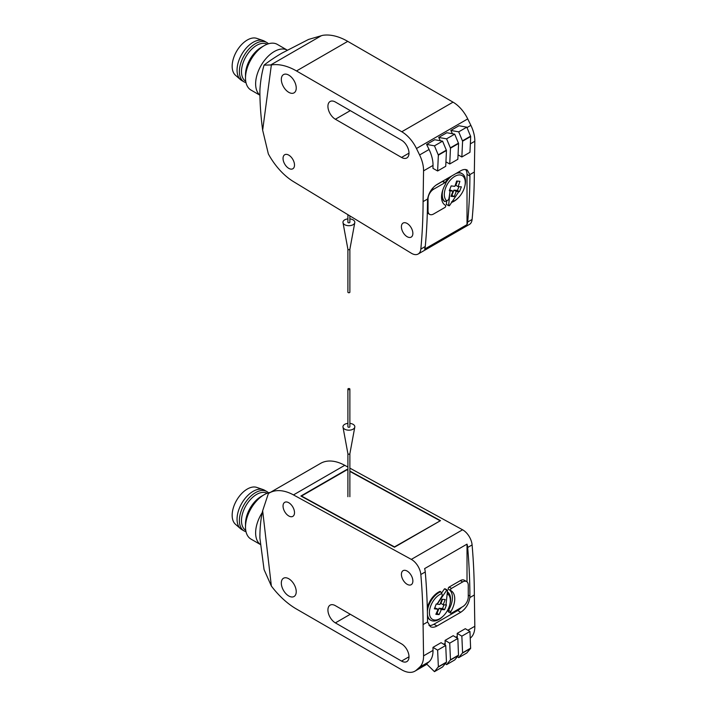 <?xml version="1.0" encoding="UTF-8"?>
<svg xmlns="http://www.w3.org/2000/svg" width="707" height="707" viewBox="0 0 707 707"><rect width="100%" height="100%" fill="white"/><g stroke="black" fill="none" stroke-linecap="round" stroke-linejoin="round"><path stroke-width="1.06" d="M457.217 638.094A26.362 15.218 -120 0 0 457.252 636.415L457.199 633.375L465.312 628.691L469.961 631.475L461.848 636.15L457.199 633.375M445.101 645.084A26.362 15.218 -120 0 0 445.136 643.414L445.092 640.374L453.196 635.69L457.844 638.465L449.732 643.149L445.092 640.374M470.252 638.174L470.871 637.617A26.362 15.218 -120 0 0 474.821 626.269L474.344 594.976A593.146 342.453 -120 0 0 472.099 544.929A13.177 7.609 -120 0 0 462.581 529.79L349.877 468.131M423.086 624.573A593.146 342.453 -120 0 0 420.833 574.517A13.177 7.609 -120 0 0 411.324 559.387L293.476 494.909A50.082 28.916 -120 0 0 269.367 492.956A50.082 28.916 -120 0 0 268.36 493.583L262.659 510.746L271.364 586.05A65.901 38.045 -120 0 0 296.489 609.045L401.779 669.838A26.362 15.218 -120 0 0 414.965 671.137A26.362 15.218 -120 0 0 416.467 670.042L419.605 667.214A26.362 15.218 -120 0 0 423.555 655.866L423.086 624.573L427.602 621.966L430.342 626.614C432.207 627.622 434.416 627.418 436.979 625.987L460.743 612.271C465.789 608.877 468.821 603.99 469.828 597.583L474.344 594.976M445.728 645.464L446.462 662.114L442.582 666.966L434.469 671.65L426.604 663.979L429.069 661.752A26.362 15.218 -120 0 0 433.02 650.405L432.976 647.365L441.08 642.681L445.728 645.464L437.624 650.14L432.976 647.365M469.828 597.583L469.916 596.036A593.146 342.453 -120 0 0 467.672 547.483A13.177 7.609 -120 0 0 467.018 544.134L424.615 568.614A13.177 7.609 60 0 1 425.26 571.963A593.146 342.453 60 0 1 427.514 620.525L427.602 621.966M428.999 625.448A13.177 7.609 120 0 0 433.93 624.228L457.703 610.512A13.177 7.609 120 0 0 461.512 607.366M467.018 581.843L467.018 544.134M447.566 590.221A18.453 10.649 120 0 0 446.762 590.151L437.165 604.193L439.966 604.441L441.981 599.236L445.207 599.527L443.192 604.724L445.984 604.98L447.566 590.221L445.286 588.896A18.453 10.649 120 0 0 444.482 588.825L441.557 593.102M447.363 592.139L448.061 592.395A16.447 9.5 -60 0 1 449.873 604.405L449.687 605.095A14.803 8.546 -60 0 1 443.528 615.762A14.803 8.546 -60 0 1 429.441 613.588A14.803 8.546 -60 0 1 441.822 593.544A95.41 44.682 52 0 1 442.361 595.488A95.251 77.107 132.8 0 1 436.997 604.087A95.525 20.185 -158.8 0 1 436.228 603.99A95.189 75.075 95.1 0 1 434.363 608.798A95.525 20.185 21.2 0 0 438.093 609.24A95.525 75.331 95.1 0 1 435.839 614.303A95.189 20.114 21.2 0 0 439.074 614.595A95.525 75.331 -84.9 0 0 441.318 609.531A95.525 20.185 21.2 0 0 444.588 609.708A95.189 75.075 -84.9 0 0 446.453 604.9A95.525 20.185 -158.8 0 1 445.993 604.883M427.39 611.449A16.447 9.5 -60 0 1 440.708 591.741L440.09 591.37A16.464 9.509 120 0 0 427.302 607.843M427.479 616.725A16.464 9.509 120 0 0 430.227 619.986L430.846 620.322A16.447 9.5 -60 0 1 427.443 614.489M450.836 611.67L448.512 610.327A1.317 0.76 120 0 0 448.494 611.882L450.827 613.225A1.317 0.76 120 0 0 451.481 613.155L462.67 606.703A7.91 4.569 120 0 0 468.255 597.017L468.255 585.175A7.91 4.569 120 0 0 466.62 581.561A7.91 4.569 120 0 0 462.67 581.949L451.481 588.41A1.317 0.76 120 0 0 450.624 589.567A1.317 0.76 120 0 0 450.827 590.628A1.317 0.76 120 0 0 450.836 590.637A17.79 10.269 120 0 1 451.057 590.752A17.79 10.269 120 0 1 450.836 611.67A1.317 0.76 120 0 0 450.827 613.225M448.512 610.327A17.79 10.269 120 0 0 448.954 589.541M466.62 581.561L464.287 580.208A7.91 4.569 120 0 0 460.337 580.606L449.157 587.057A1.317 0.76 120 0 0 448.291 588.224A1.317 0.76 120 0 0 448.494 589.276A1.317 0.76 120 0 0 448.512 589.284L450.81 590.61M447.054 595.038A95.41 70.603 -21.1 0 0 447.805 594.074A14.803 8.546 -60 0 1 449.687 605.095M446.762 590.151L444.482 588.825M447.805 594.074L448.061 592.395M440.708 591.741L441.822 593.544M443.528 615.762L443.024 616.265A16.447 9.5 -60 0 1 430.846 620.322M407.144 584.3A8.104 4.675 -120 0 0 411.191 584.707A8.104 4.675 -120 0 0 411.191 575.348A8.104 4.675 -120 0 0 403.087 570.673A8.104 4.675 -120 0 0 401.85 577.159A8.104 4.675 -120 0 0 407.144 584.3M288.774 515.969A8.104 4.675 -120 0 0 292.831 516.366A8.104 4.675 -120 0 0 292.831 507.016A8.104 4.675 -120 0 0 284.727 502.332A8.104 4.675 -120 0 0 283.48 508.828A8.104 4.675 -120 0 0 288.774 515.969M335.374 605.669A10.543 6.089 -120 0 0 330.107 605.148A10.543 6.089 -120 0 0 328.49 613.596A10.543 6.089 -120 0 0 335.374 622.885L401.549 661.089A10.543 6.089 -120 0 0 406.817 661.611A10.543 6.089 -120 0 0 408.434 653.162A10.543 6.089 -120 0 0 401.549 643.874L335.374 605.669M288.774 595.983A10.543 6.089 -120 0 0 294.05 596.505A10.543 6.089 -120 0 0 294.05 584.327A10.543 6.089 -120 0 0 283.507 578.238A10.543 6.089 -120 0 0 281.89 586.695A10.543 6.089 -120 0 0 288.774 595.983M262.659 510.746C260.821 518.443 259.893 527.528 259.884 538L264.065 569.603L271.364 586.05M347.906 467.044L344.742 465.321A50.082 28.916 -120 0 0 320.625 463.359L269.367 492.956M349.877 471.065L440.505 520.652L394.471 547.227L300.882 496.022L346.907 469.448L347.906 469.987M260.291 544.408A26.362 15.218 -60 0 1 262.332 512.451M260.3 544.47L250.958 539.079A26.362 15.218 -60 0 1 245.506 527.007A26.362 15.218 -60 0 1 264.144 494.723A26.362 15.218 -60 0 1 270.383 492.364M245.506 527.007L245.506 523.71A22.315 12.885 -60 0 1 261.281 496.376L264.144 494.723M245.753 530.356A21.422 12.364 -60 0 1 245.912 505.726A21.422 12.364 -60 0 1 267.166 493.265M246.009 531.708A22.739 13.124 -60 0 1 244.092 530.922A22.739 13.124 -60 0 1 244.092 504.674A22.739 13.124 -60 0 1 266.831 491.542A22.739 13.124 -60 0 1 268.466 492.814M244.092 530.922L241.759 529.578A22.739 13.124 -60 0 1 240.548 528.712A22.739 13.124 -60 0 1 241.759 503.331A22.739 13.124 -60 0 1 263.137 489.58A22.739 13.124 -60 0 1 264.498 490.198L266.831 491.542M240.548 528.712L235.449 524.258A21.422 12.364 -60 0 1 236.598 500.344A21.422 12.364 -60 0 1 256.729 487.397L263.137 489.58M439.931 520.979L394.488 546.9L301.527 496.04L346.96 469.81L347.906 470.323M349.877 471.401L439.931 520.67M444.588 609.708L442.538 608.524L443.987 604.803M443.192 604.724L440.903 603.407L442.511 599.289M438.093 609.24L434.761 607.834M439.074 614.595L437.023 613.411L439.047 608.214L442.538 608.524M436.29 613.349L437.023 613.411M441.318 609.531L439.047 608.214M434.469 671.65L438.358 666.798L437.624 650.14M469.961 631.475L470.623 648.399L466.806 652.976L458.702 657.66L462.59 652.808L461.848 636.15M457.553 656.538L458.702 657.66M445.437 663.537L446.585 664.651L454.689 659.976L458.507 655.398L457.844 638.465M446.585 664.651L450.474 659.799L449.732 643.149M349.585 388.682A0.99 0.574 180 0 1 348.887 389.663A0.99 0.574 180 0 1 348.516 388.558A0.99 0.574 180 0 1 349.585 388.682M349.877 389.089L349.877 426.754A0.99 0.574 180 0 1 347.906 426.754L347.906 389.089M349.877 423.378A5.93 3.42 180 0 1 353.085 424.333A5.93 3.42 180 0 1 354.79 427.116A5.93 3.42 180 0 1 348.887 430.183A5.93 3.42 180 0 1 342.992 427.116A5.93 3.42 180 0 1 347.906 423.378M349.877 496.703L349.877 453.691A0.99 0.574 180 0 1 347.906 453.655L347.906 496.703M442.582 141.153L434.708 139.739L426.604 144.422L429.069 149.495A26.362 15.218 60 0 1 433.02 165.403L432.976 168.39L437.624 170.979L445.728 166.295L446.462 150.494L442.582 141.153L434.469 145.836L438.358 155.178L437.624 170.979M271.364 64.947A65.901 38.045 60 0 1 296.489 70.956L401.779 131.749A26.362 15.218 60 0 1 416.467 148.505L419.605 154.957A26.362 15.218 60 0 1 423.555 170.864L423.086 201.619A593.146 342.453 60 0 1 420.833 249.067A13.177 7.609 60 0 1 418.155 254.016A13.177 7.609 60 0 1 411.324 253.221L293.476 181.619A50.082 28.916 60 0 1 268.36 153.949L262.659 130.194L271.364 64.947L264.065 65.115C268.563 61.536 274.466 57.559 281.784 53.193L308.535 39.442L322.622 35.35A65.901 38.045 60 0 1 347.747 41.368L453.037 102.153A26.362 15.218 60 0 1 467.725 118.909L470.871 125.36A26.362 15.218 60 0 1 474.821 141.267L474.344 172.022L469.828 174.629L467.283 170.087C465.48 169.114 463.297 169.335 460.743 170.767L436.979 184.492C431.906 187.868 428.787 192.702 427.602 199.012L423.086 201.619M438.711 137.423L446.585 138.837L454.689 134.153L446.824 132.739L438.711 137.423L440.337 140.746M450.827 130.433L458.702 131.847L466.806 127.163L458.94 125.749L450.827 130.433L452.445 133.756M427.602 199.012L427.514 200.549A593.146 342.453 60 0 1 425.26 246.513A13.177 7.609 60 0 1 424.615 249.111L467.018 224.632A13.177 7.609 -120 0 0 467.672 222.025A593.146 342.453 -120 0 0 469.916 176.061L469.828 174.629M474.344 172.022A593.146 342.453 60 0 1 472.099 219.47A13.177 7.609 60 0 1 469.413 224.419L418.155 254.016M467.018 224.632L467.018 174.39A13.177 7.609 120 0 0 465.621 169.53M446.709 200.965L446.347 204.341L448.636 205.657A18.453 10.649 120 0 0 449.44 205.737L458.861 191.588A95.525 20.185 21.2 0 0 459.497 191.615A95.189 75.075 -84.9 0 0 461.362 186.807A95.525 20.185 -158.8 0 1 458.101 186.63A95.525 75.331 -84.9 0 0 459.886 181.301A95.189 20.114 -158.8 0 1 456.651 181.01A95.525 75.331 95.1 0 1 454.866 186.348A95.525 20.185 -158.8 0 1 451.146 185.897A95.189 75.075 95.1 0 1 449.281 190.704A95.525 20.185 21.2 0 0 450.041 190.802L448.636 205.657M456.024 173.489A16.447 9.5 -60 0 1 462.21 173.745L461.609 173.374A16.464 9.509 120 0 0 457.562 172.605M448.98 177.554A16.464 9.509 120 0 0 445.198 182.556M441.654 195.105A16.464 9.509 120 0 0 444.173 201.212L444.791 201.548A16.447 9.5 -60 0 1 443.059 189.255M445.472 182.706A1.317 0.76 120 0 0 444.809 182.777L433.63 189.229A7.91 4.569 120 0 0 428.035 198.914L428.035 210.757A7.91 4.569 120 0 0 429.67 214.38A7.91 4.569 120 0 0 433.63 213.982L444.809 207.531A1.317 0.76 120 0 0 445.675 206.364A1.317 0.76 120 0 0 445.472 205.313A17.79 10.269 120 0 1 445.233 205.18A17.79 10.269 120 0 1 445.454 184.262A1.317 0.76 120 0 0 445.472 182.706L443.139 181.363A1.317 0.76 120 0 0 442.476 181.434L435.574 185.42M427.302 213.01A7.91 4.569 120 0 0 427.346 213.028L429.67 214.38M450.041 190.802A95.251 61.703 67 0 1 448.733 199.409A95.41 70.603 158.9 0 1 446.851 200.921A14.803 8.546 -60 0 1 446.727 185.393A14.803 8.546 -60 0 1 460.027 174.956A14.803 8.546 -60 0 1 464.596 187.001A14.803 8.546 -60 0 1 458.436 197.668A14.803 8.546 -60 0 1 452.842 201.451A95.41 44.682 -128 0 0 452.816 200.788M459.037 191.694L456.236 191.438L454.221 196.643L450.995 196.352L453.01 191.155L450.209 190.899M446.851 200.921L444.791 201.548M451.543 201.866L452.153 202.211L452.842 201.451M445.719 183.078A16.447 9.5 -60 0 1 451.738 175.963M462.21 173.745A16.447 9.5 -60 0 1 464.782 186.321L464.596 187.001M458.436 197.668L457.942 198.172A16.447 9.5 -60 0 1 452.153 202.211M407.144 223.465A8.104 4.675 60 0 1 412.428 230.606A8.104 4.675 60 0 1 411.191 237.101A8.104 4.675 60 0 1 403.087 232.426A8.104 4.675 60 0 1 403.087 223.067A8.104 4.675 60 0 1 407.144 223.465M288.774 155.133A8.104 4.675 60 0 1 294.068 162.274A8.104 4.675 60 0 1 292.831 168.77A8.104 4.675 60 0 1 284.727 164.086A8.104 4.675 60 0 1 284.727 154.727A8.104 4.675 60 0 1 288.774 155.133M401.549 157.44L335.374 119.236A10.543 6.089 60 0 1 328.49 109.947A10.543 6.089 60 0 1 330.107 101.499A10.543 6.089 60 0 1 335.374 102.02L401.549 140.225A10.543 6.089 60 0 1 408.434 149.513A10.543 6.089 60 0 1 406.817 157.961A10.543 6.089 60 0 1 401.549 157.44L409 153.136M288.774 75.119A10.543 6.089 60 0 1 295.667 84.407A10.543 6.089 60 0 1 294.05 92.856A10.543 6.089 60 0 1 283.507 86.767A10.543 6.089 60 0 1 283.507 74.597A10.543 6.089 60 0 1 288.774 75.119M262.659 130.194C260.83 116.514 259.902 103.496 259.884 91.123L259.999 88.525C260.671 79.732 262.032 71.928 264.065 65.115M259.84 95.021A26.362 15.218 -60 0 1 257.428 73.572A26.362 15.218 -60 0 1 274.272 51.54A26.362 15.218 -60 0 1 287.281 50.144L277.321 44.391A26.362 15.218 -60 0 0 264.144 45.69L264.144 45.69A26.362 15.218 -60 0 0 245.506 77.982A26.362 15.218 -60 0 0 250.958 90.045L259.84 95.171M245.506 77.982L245.506 74.677A22.315 12.885 -60 0 1 261.281 47.342L264.144 45.69L261.281 47.342M245.753 81.323A21.422 12.364 -60 0 1 242.678 64.107A21.422 12.364 -60 0 1 256.623 45.389A21.422 12.364 -60 0 1 267.166 44.232M246.009 82.675A22.739 13.124 -60 0 1 244.092 81.897A22.739 13.124 -60 0 1 240.61 63.674A22.739 13.124 -60 0 1 255.457 43.64A22.739 13.124 -60 0 1 266.831 42.517A22.739 13.124 -60 0 1 268.466 43.781M244.092 81.897L241.759 80.545A22.739 13.124 -60 0 1 240.548 79.679A22.739 13.124 -60 0 1 238.648 61.156A22.739 13.124 -60 0 1 253.133 42.296A22.739 13.124 -60 0 1 263.137 40.555A22.739 13.124 -60 0 1 264.498 41.165L266.831 42.517M240.548 79.679L235.449 75.225A21.422 12.364 -60 0 1 233.663 57.771A21.422 12.364 -60 0 1 247.3 40.007A21.422 12.364 -60 0 1 256.729 38.364L263.137 40.555M453.01 191.155L449.67 189.741M454.221 196.643L451.941 195.326L453.956 190.121L457.447 190.43L458.905 186.692M451.411 195.273L451.941 195.326M456.236 191.438L453.956 190.121M459.497 191.615L457.447 190.43M458.101 186.63L455.821 185.314L457.456 181.089M458.702 131.847L462.59 141.188L461.848 156.989L469.961 152.305L470.694 136.504L466.806 127.163M461.848 156.989L458.048 154.868M426.604 144.422L434.469 145.836M454.689 134.153L458.578 143.503L457.844 159.305L449.732 163.98L445.931 161.868M446.585 138.837L450.474 148.178L449.732 163.98M347.906 249.218L347.906 292.23A0.99 0.574 0 0 0 349.877 292.23L349.877 249.218M347.906 249.191A0.99 0.574 0 0 0 349.877 249.191M347.906 218.905A5.93 3.42 0 0 0 342.992 222.643A5.93 3.42 0 0 0 344.698 224.702A5.93 3.42 0 0 0 350.866 225.515A5.93 3.42 0 0 0 354.79 222.643A5.93 3.42 0 0 0 349.877 218.905M347.906 214.681L347.906 222.281A0.99 0.574 0 0 0 349.877 222.281L349.877 215.882M455.803 637.246L457.252 636.415M443.687 644.245L445.136 643.414M467.919 630.255L474.821 626.269M423.555 655.866L433.02 650.405M419.605 667.214L429.069 661.752M416.467 670.042L426.736 664.112M470.243 637.979L470.871 637.617M467.672 547.483L472.099 544.929M420.833 574.517L425.26 571.963M411.324 559.387L462.581 529.79M293.476 494.909L344.742 465.321M335.374 622.885L350.292 614.277M401.549 661.089L409 656.785M460.743 612.271L457.703 610.512M436.979 625.987L433.93 624.228M469.916 596.036L468.255 595.082M462.67 581.949L460.337 580.606M451.481 588.41L449.157 587.057M446.391 662.388L438.278 667.072M446.462 662.114L438.358 666.798M470.623 648.399L462.511 653.082M470.694 648.125L462.59 652.808M450.394 660.082L458.507 655.398M450.474 659.799L458.578 655.115M433.02 165.403L423.555 170.864M474.821 141.267L470.358 143.839M470.871 125.36L466.991 127.596M467.725 118.909L416.467 148.505M429.069 149.495L419.605 154.957M425.26 246.513L420.833 249.067M472.099 219.47L467.672 222.025M347.747 41.368L296.489 70.956M321.402 35.686L270.728 64.938M453.037 102.153L401.779 131.749M350.292 110.628L335.374 119.236M469.916 176.061L467.018 174.39M433.63 189.229L432.375 188.513M428.035 210.757L427.373 210.377M444.809 182.777L442.476 181.434M462.511 140.826L470.623 136.142M462.59 141.188L470.694 136.504M438.278 154.815L446.391 150.131M438.358 155.178L446.462 150.494M458.507 143.132L450.394 147.816M458.578 143.503L450.474 148.178M414.965 671.137L426.887 664.253M450.827 590.628L448.494 589.276M349.877 453.717L354.79 427.116M347.906 453.717L342.992 427.116M349.877 249.244L354.79 222.643M347.906 249.244L342.992 222.643"/></g></svg>
